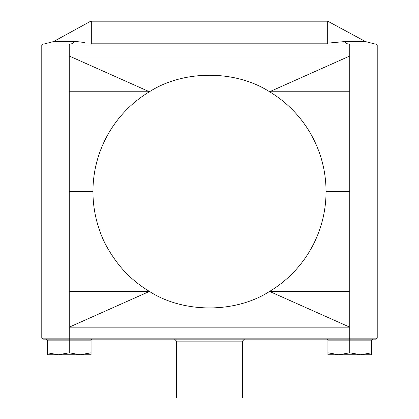 <?xml version="1.0" encoding="UTF-8"?>
<svg xmlns="http://www.w3.org/2000/svg" width="419" height="419" viewBox="0 0 419 419"><rect width="100%" height="100%" fill="white"/><g stroke="black" fill="none" stroke-linecap="round" stroke-linejoin="round"><path stroke-width="0.63" d="M176.556 341.145L176.556 398.05L242.444 398.05L242.444 341.145L176.556 341.145L174.555 339.149L42.775 339.149L41.78 338.149L69.235 338.149L69.235 291.425L149.426 291.425C137.919 284.454 128.005 275.922 119.682 265.829C110.035 253.642 103.331 241.794 99.565 230.272C95.202 217.943 92.997 205.048 92.945 191.593C92.966 178.326 95.176 165.432 99.565 152.909C104.179 139.878 110.883 128.025 119.682 117.357C128.151 107.144 138.066 98.612 149.426 91.756L69.235 56.015L69.235 91.756L149.426 91.756C183.459 69.769 235.541 69.769 269.574 91.756C280.934 98.606 290.849 107.138 299.318 117.357C308.106 128.005 314.81 139.857 319.435 152.909C323.798 165.243 326.003 178.138 326.055 191.593C326.003 205.048 323.798 217.943 319.435 230.272C314.81 243.329 308.106 255.181 299.318 265.829C290.849 276.042 280.934 284.58 269.574 291.425C235.541 313.417 183.459 313.417 149.426 291.425L69.235 327.166L349.765 327.166L349.765 291.425L269.574 291.425L349.765 327.166L349.765 338.149L377.22 338.149L377.22 45.037L349.765 45.037L349.765 91.756L269.574 91.756L349.765 56.015L69.235 56.015L69.235 45.037L69.46 44.037L70.198 44.037L42.775 44.037L41.78 45.037L349.765 45.037L349.54 44.037L376.225 44.037L377.22 45.037M91.07 352.803L80.149 354.752L91.07 354.752L91.07 340.144L92.07 339.149L69.235 339.149L92.07 339.149M69.235 352.803L58.314 354.752L80.149 354.752L69.235 352.803L69.235 339.149M47.394 352.803L47.394 354.752L58.314 354.752L47.394 352.803L47.394 340.144L46.394 339.149M371.606 352.803L360.686 354.752L371.606 354.752L371.606 340.144L372.606 339.149M349.765 352.803L338.851 354.752L360.686 354.752L349.765 352.803L349.765 339.149L326.93 339.149L327.93 340.144L327.93 354.752L338.851 354.752L327.93 352.803M377.22 338.149L376.225 339.149L69.46 339.149L69.235 338.149L349.765 338.149L349.54 339.149L244.445 339.149L242.444 341.145M349.765 291.425L349.765 91.756M69.235 91.756L69.235 291.425M328.266 21.196A1.995 1.995 0 0 0 327.307 20.95L365.504 41.586L344.486 41.586L327.307 43.178L344.486 41.586A19.965 8.982 90 0 0 348.802 44.037L70.198 44.037A19.965 8.982 -90 0 0 74.514 41.586L84.654 42.419M81.632 44.068L91.693 44.11L91.693 43.178L327.307 43.178L327.307 21.196L90.734 21.196L53.496 41.586L74.514 41.586M82.784 42.162L76.588 41.622M91.07 340.144L47.394 340.144M371.606 340.144L327.93 340.144M349.765 191.593L326.055 191.593M69.235 191.593L92.945 191.593M327.307 20.95L91.693 20.95L91.693 43.178M327.307 44.11L327.307 43.178M41.78 338.149L41.78 45.037M91.693 20.95A1.995 1.995 0 0 0 90.734 21.196M365.504 41.586L375.094 44.037M53.496 41.586L43.906 44.037"/></g></svg>
